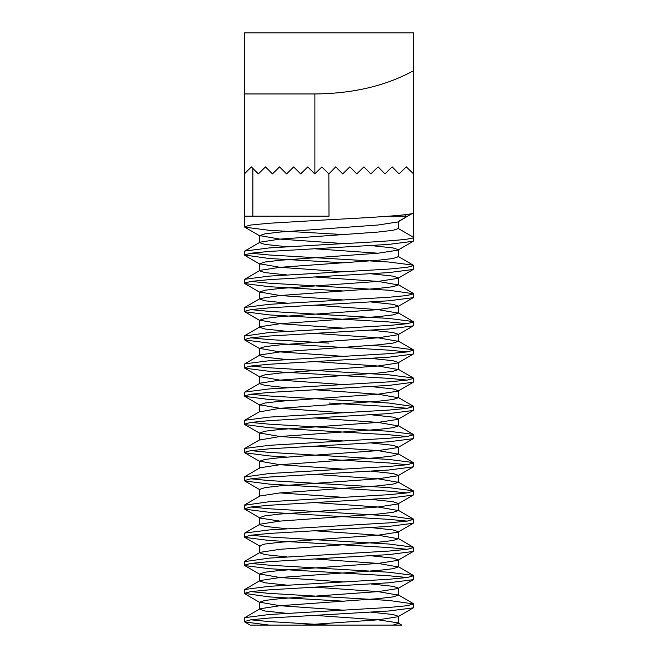 <?xml version="1.0" encoding="UTF-8"?>
<svg xmlns="http://www.w3.org/2000/svg" width="658" height="658" viewBox="0 0 658 658"><rect width="100%" height="100%" fill="white"/><g stroke="black" fill="none" stroke-linecap="round" stroke-linejoin="round"><path stroke-width="0.99" d="M244.743 621.966L250.147 625.1L393.056 625.1L269.18 625.1L244.743 621.966L244.743 617.665L269.18 614.523L388.82 607.474L407.162 605.714L413.602 603.945L388.82 600.425L269.18 593.376L250.838 591.608M244.398 621.571L250.838 619.811L269.18 618.051L388.82 611.002L413.257 607.86L413.602 603.945M344.15 601.215L269.18 596.896L244.398 593.376L250.838 591.608L269.18 589.848L388.82 582.799L413.257 579.665L413.257 575.363L388.82 572.221L269.18 565.173L250.838 563.413M344.15 234.618L269.18 230.3L244.743 227.166L244.398 226.771L250.838 225.011L269.18 223.251L329 219.723C374.18 217.387 414.787 215.01 413.602 212.674L413.602 173.901L413.602 237.349L398.337 228.54L398.337 221.491L412.229 213.463M344.15 243.608L279.971 239.109L259.663 235.589L264.944 233.829L279.971 232.06L378.029 225.011L397.917 221.968L413.602 212.674M244.398 254.975L244.743 251.06L269.18 247.926L329 244.398C374.18 242.062 414.787 239.685 413.602 237.349L413.257 241.264L388.82 244.398L269.18 251.446L250.838 253.215L244.398 254.975L269.18 258.504L344.15 262.813M388.82 216.202L407.491 216.202M344.15 291.017L269.18 286.699L244.743 283.565L244.743 279.263L269.18 276.121L388.82 269.073L407.162 267.312L413.602 265.552L413.257 265.158L388.82 262.024L269.18 254.975L250.838 253.215M244.398 283.179L250.838 281.41L269.18 279.65L388.82 272.601L413.257 269.459L413.602 265.552M407.162 323.711L388.82 321.951L269.18 314.902L244.743 311.76L244.743 307.459L269.18 304.325L388.82 297.276L407.162 295.516L413.602 293.748L388.82 290.227L269.18 283.179L250.838 281.41M244.398 311.374L250.838 309.614L269.18 307.854L388.82 300.796L413.257 297.663L413.602 293.748M407.162 351.915L388.82 350.146L269.18 343.098L244.743 339.964L244.398 336.049L269.18 332.529L388.82 325.471L407.162 323.711L413.602 321.951L413.257 321.565L388.82 318.423L269.18 311.374L250.838 309.614M244.398 339.577L250.838 337.809L269.18 336.049L388.82 329L413.257 325.866L413.602 321.951M407.162 380.11L388.82 378.35L269.18 371.301L244.743 368.159L244.743 363.858L269.18 360.724L388.82 353.675L407.162 351.915L413.602 350.146L413.257 349.76L388.82 346.626L371.038 345.45M244.398 367.773L250.838 366.012L269.18 364.252L388.82 357.204L413.257 354.062L413.602 350.146M286.962 400.681L269.18 399.496L244.743 396.363L244.743 392.061L269.18 388.927L388.82 381.879L407.162 380.11L413.602 378.35L413.257 377.963L388.82 374.821L269.18 367.773L250.838 366.012M244.398 395.976L250.838 394.216L269.18 392.448L388.82 385.399L413.257 382.265L413.602 378.35M407.162 436.509L388.82 434.749L269.18 427.7L244.743 424.566L244.743 420.265L269.18 417.123L388.82 410.074L407.162 408.314L413.602 406.554L388.82 403.025L269.18 395.976L250.838 394.216M244.398 424.171L250.838 422.411L269.18 420.651L388.82 413.602L413.257 410.46L413.602 406.554M407.162 408.314L388.82 406.554L329 403.025M286.962 457.08L269.18 455.904L244.743 452.762L244.743 448.46L269.18 445.326L388.82 438.277L407.162 436.509L413.602 434.749L413.257 434.362L388.82 431.229L269.18 424.171L250.838 422.411M244.398 452.375L250.838 450.615L269.18 448.846L388.82 441.798L413.257 438.664L413.602 434.749M407.162 492.916L388.82 491.148L269.18 484.099L244.743 480.965L244.398 477.05L269.18 473.521L388.82 466.473L407.162 464.712L413.602 462.952L413.257 462.558L388.82 459.424L269.18 452.375L250.838 450.615M244.398 480.579L250.838 478.81L269.18 477.05L388.82 470.001L413.257 466.859L413.602 462.952M407.162 464.712L388.82 462.952L329 459.424M407.162 521.111L388.82 519.351L269.18 512.302L244.743 509.16L244.398 505.254L269.18 501.725L388.82 494.676L407.162 492.916L413.602 491.148L413.257 490.761L388.82 487.627L269.18 480.579L250.838 478.81M244.398 508.774L250.838 507.014L269.18 505.254L388.82 498.196L413.257 495.063L413.602 491.148M407.162 549.315L388.82 547.546L269.18 540.498L244.743 537.364L244.743 533.062L269.18 529.929L388.82 522.871L407.162 521.111L413.602 519.351L388.82 515.823L269.18 508.774L250.838 507.014M244.398 536.977L250.838 535.209L269.18 533.449L388.82 526.4L413.257 523.266L413.602 519.351M407.162 577.51L388.82 575.75L269.18 568.701L244.743 565.559L244.398 561.652L269.18 558.124L388.82 551.075L407.162 549.315L413.602 547.546L413.257 547.16L388.82 544.026L269.18 536.977L250.838 535.209M244.398 565.173L250.838 563.413L269.18 561.652L388.82 554.604L413.257 551.462L413.602 547.546M244.398 593.376L244.743 589.461L269.18 586.327L388.82 579.279L407.162 577.51L413.602 575.75M329 343.098L269.18 339.577L250.838 337.809M329 625.1L269.18 621.571L250.838 619.811M397.917 622.863L401.775 625.1L393.056 625.1L398.337 623.34L397.917 622.863L378.029 619.811L313.85 615.312M370.873 173.901L378.07 166.852L384.979 173.901L392.168 166.852L399.077 173.901L406.266 166.852L413.602 173.901L413.602 70.669C385.942 85.853 353.033 93.617 314.878 93.954L244.398 93.954L244.398 173.901L251.381 166.918L258.355 173.901L265.478 166.918L272.461 173.901L279.576 166.918L286.559 173.901L293.682 166.918L300.657 173.901L307.779 166.918L314.754 173.901L321.877 166.918L328.86 173.901L335.769 166.852L342.678 173.901L349.867 166.852L356.776 173.901L363.964 166.852L370.873 173.901M244.398 93.954L244.398 32.9L413.602 32.9L413.602 70.669M252.861 168.399L252.861 216.202L329 216.202L328.86 173.901M252.861 216.202L244.398 216.202L244.398 173.901M286.962 613.346L264.944 611.002L259.663 609.234L260.083 608.757L279.971 605.714L378.029 598.665L393.056 596.896L398.337 595.136L378.029 591.608L313.85 587.117M286.962 585.143L264.944 582.799L259.663 581.039L260.083 580.562L279.971 577.51L378.029 570.461L393.056 568.701L398.337 566.941L378.029 563.413L313.85 558.913M286.962 556.948L264.944 554.604L259.663 552.835L260.083 552.358L279.971 549.315L378.029 542.266L393.056 540.498L398.337 538.737L378.029 535.209L313.85 530.718M286.962 528.744L264.944 526.4L259.663 524.64L260.083 524.163L279.971 521.111L378.029 514.062L393.056 512.302L398.337 510.534L378.029 507.014L313.85 502.515M244.743 504.859L260.083 495.959L279.971 492.916L378.029 485.859L393.056 484.099L398.337 482.339L378.029 478.81L313.85 474.311M244.743 476.663L260.083 467.756L279.971 464.712L378.029 457.664L393.056 455.904L398.337 454.135L378.029 450.615L313.85 446.116M344.15 441.008L279.971 436.509L259.663 432.989L259.663 440.038L279.971 436.509L378.029 429.46L393.056 427.7L398.337 425.94L378.029 422.411L313.85 417.912M344.15 412.813L279.971 408.314L259.663 404.785L259.663 411.834L279.971 408.314L378.029 401.265L393.056 399.496L398.337 397.736L378.029 394.216L313.85 389.717M286.962 387.743L264.944 385.399L259.663 383.639L260.083 383.162L279.971 380.11L378.029 373.061L393.056 371.301L398.337 369.541L378.029 366.012L313.85 361.513M286.962 359.548L264.944 357.204L259.663 355.435L260.083 354.958L279.971 351.915L378.029 344.866L393.056 343.098L398.337 341.337L378.029 337.809L313.85 333.318M286.962 331.344L264.944 329L259.663 327.24L260.083 326.763L279.971 323.711L378.029 316.663L393.056 314.902L398.337 313.134L378.029 309.614L313.85 305.115M286.962 303.149L264.944 300.796L259.663 299.036L260.083 298.559L279.971 295.516L378.029 288.459L393.056 286.699L398.337 284.939L378.029 281.41L313.85 276.911M286.962 274.945L264.944 272.601L259.663 270.841L260.083 270.356L279.971 267.312L378.029 260.264L393.056 258.504L398.337 256.735L397.917 256.258L413.257 265.158M378.029 253.215L313.85 248.716M286.962 246.75L264.944 244.398L259.663 242.637L260.083 242.16L279.971 239.109L378.029 232.06L393.056 230.3L398.337 228.54M302.466 625.1L378.029 619.811L397.917 616.768L398.337 616.283L393.056 614.523L371.038 612.179M344.15 610.213L279.971 605.714L259.663 602.185L264.944 600.425L279.971 598.665L378.029 591.608L397.917 588.565L398.337 588.087L393.056 586.327L371.038 583.975M344.15 582.009L279.971 577.51L259.663 573.99L264.944 572.221L279.971 570.461L378.029 563.413L397.917 560.361L398.337 559.884L393.056 558.124L371.038 555.78M259.663 552.835L259.663 545.786L264.944 544.026L279.971 542.266L378.029 535.209L397.917 532.166L398.337 531.689L393.056 529.929L371.038 527.576M279.971 521.111L260.083 518.068L259.663 517.591L264.944 515.823L279.971 514.062L378.029 507.014L397.917 503.962L398.337 503.485L393.056 501.725L371.038 499.381M344.15 497.407L279.971 492.916M244.743 480.965L260.083 489.865L259.663 489.387L264.944 487.627L279.971 485.859L378.029 478.81L397.917 475.767L398.337 475.29L393.056 473.521L371.038 471.177M344.15 469.212L279.971 464.712L259.663 461.184L264.944 459.424L279.971 457.664L378.029 450.615L397.917 447.563L398.337 447.086L393.056 445.326L371.038 442.974M259.663 432.989L264.944 431.229L279.971 429.46L378.029 422.411L397.917 419.368L398.337 418.891L393.056 417.123L371.038 414.779M259.663 404.785L264.944 403.025L279.971 401.265L378.029 394.216L397.917 391.165L398.337 390.688L393.056 388.927L371.038 386.575M344.15 384.609L279.971 380.11L259.663 376.59L264.944 374.821L279.971 373.061L378.029 366.012L397.917 362.961L398.337 362.484L393.056 360.724L371.038 358.38M344.15 356.406L279.971 351.915L259.663 348.386L264.944 346.626L279.971 344.866L378.029 337.809L397.917 334.766L398.337 334.289L393.056 332.529L371.038 330.176M344.15 328.21L279.971 323.711L259.663 320.191L264.944 318.423L279.971 316.663L378.029 309.614L397.917 306.562L398.337 306.085L393.056 304.325L371.038 301.981M344.15 300.007L279.971 295.516L259.663 291.988L264.944 290.227L279.971 288.459L378.029 281.41L397.917 278.367L398.337 277.89L393.056 276.121L371.038 273.777M344.15 271.812L279.971 267.312L259.663 263.784L264.944 262.024L279.971 260.264L378.029 253.215L397.917 250.163L398.337 249.686L393.056 247.926L371.038 245.574M397.917 221.968L398.337 221.491M314.878 173.901L314.878 93.954M405.139 214.705L405.139 216.202M244.398 216.202L244.398 226.771M244.743 617.665L260.083 608.757M413.257 603.559L397.917 594.659M244.743 589.461L260.083 580.562M413.257 575.363L397.917 566.456M244.743 561.258L260.083 552.358M413.257 547.16L397.917 538.26M244.743 533.062L260.083 524.163M413.257 518.965L397.917 510.057M413.257 490.761L397.917 481.862M413.257 462.558L397.917 453.658M244.743 448.46L260.083 439.56M413.257 434.362L397.917 425.463M244.743 420.265L260.083 411.357M413.257 406.159L397.917 397.259M244.743 392.061L260.083 383.162M413.257 377.963L397.917 369.056M244.743 363.858L260.083 354.958M413.257 349.76L397.917 340.86M244.743 335.662L260.083 326.763M413.257 321.565L397.917 312.657M244.743 307.459L260.083 298.559M413.257 293.361L397.917 284.462M244.743 279.263L260.083 270.356M244.743 251.06L260.083 242.16M398.337 623.34L398.337 616.283M259.663 609.234L259.663 602.185M398.337 595.136L398.337 588.087M259.663 581.039L259.663 573.99M398.337 566.941L398.337 559.884M398.337 538.737L398.337 531.689M259.663 524.64L259.663 517.591M398.337 510.534L398.337 503.485M259.663 496.436L259.663 489.387M398.337 482.339L398.337 475.29M259.663 468.241L259.663 461.184M398.337 454.135L398.337 447.086M398.337 425.94L398.337 418.891M398.337 397.736L398.337 390.688M259.663 383.639L259.663 376.59M398.337 369.541L398.337 362.484M259.663 355.435L259.663 348.386M398.337 341.337L398.337 334.289M259.663 327.24L259.663 320.191M398.337 313.134L398.337 306.085M259.663 299.036L259.663 291.988M398.337 284.939L398.337 277.89M259.663 270.841L259.663 263.784M398.337 256.735L398.337 249.686M259.663 242.637L259.663 235.589M397.917 616.768L413.257 607.86M260.083 602.662L244.743 593.763M397.917 588.565L413.257 579.665M260.083 574.467L244.743 565.559M397.917 560.361L413.257 551.462M260.083 546.263L244.743 537.364M397.917 532.166L413.257 523.266M260.083 518.068L244.743 509.16M397.917 503.962L413.257 495.063M397.917 475.767L413.257 466.859M260.083 461.661L244.743 452.762M397.917 447.563L413.257 438.664M260.083 433.466L244.743 424.566M397.917 419.368L413.257 410.46M260.083 405.262L244.743 396.363M397.917 391.165L413.257 382.265M260.083 377.067L244.743 368.159M397.917 362.961L413.257 354.062M260.083 348.863L244.743 339.964M397.917 334.766L413.257 325.866M260.083 320.668L244.743 311.76M397.917 306.562L413.257 297.663M260.083 292.465L244.743 283.565M397.917 278.367L413.257 269.459M260.083 264.269L244.743 255.362M397.917 250.163L413.257 241.264M260.083 236.066L244.743 227.166"/></g></svg>
